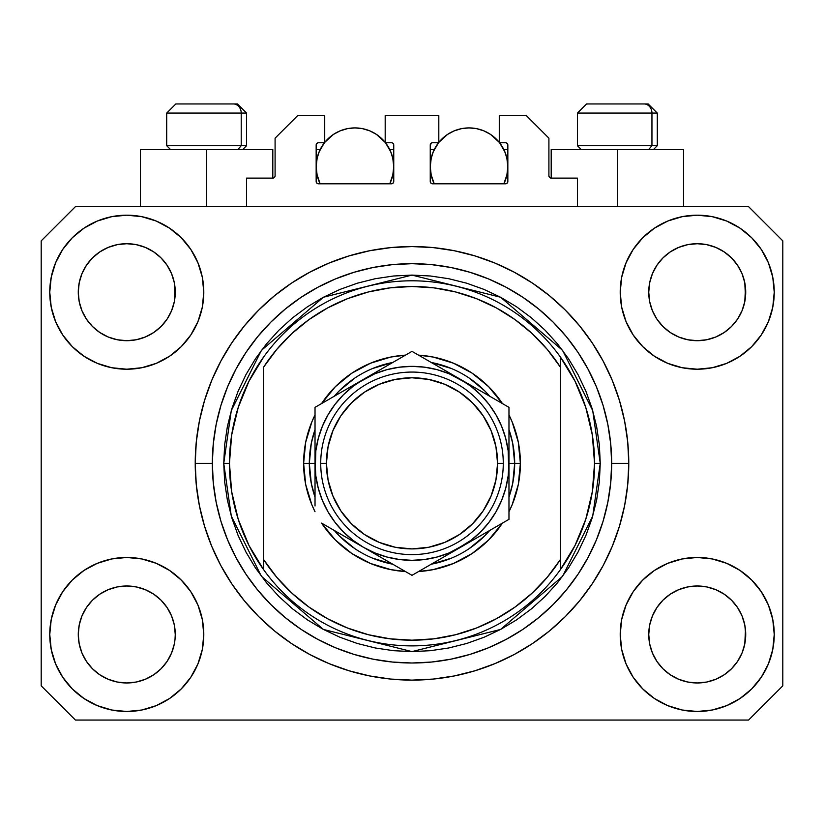<?xml version="1.0" encoding="UTF-8"?>
<svg xmlns="http://www.w3.org/2000/svg" width="824" height="824" viewBox="0 0 824 824"><rect width="100%" height="100%" fill="white"/><g stroke="black" fill="none" stroke-linecap="round" stroke-linejoin="round"><path stroke-width="1.24" d="M246.561 206.639L246.561 178.108L272.806 178.108L246.561 178.108L246.561 206.639M275.092 175.831L275.092 138.175L275.092 175.831A2.287 2.287 0 0 1 272.806 178.108L273.681 177.933L272.806 178.108L272.806 149.587L206.639 149.587L206.639 206.639L206.639 149.587L140.461 149.587L140.461 206.639L140.461 149.587L272.806 149.587M275.092 138.175L297.907 115.36L324.718 115.36L324.718 142.737L318.445 142.737L324.718 142.737L324.718 115.36L297.907 115.36L275.092 138.175M316.159 145.024L316.159 181.537L316.159 145.024A2.287 2.287 0 0 1 318.445 142.737L317.57 142.912L318.445 142.737M318.445 183.814A2.287 2.287 0 0 1 316.159 181.537L316.828 183.144L318.445 183.814L391.462 183.814L318.445 183.814M393.748 181.537A2.287 2.287 0 0 1 391.462 183.814L393.079 183.144L393.748 181.537L393.748 145.024L393.748 181.537M391.462 142.737L385.189 142.737L391.462 142.737A2.287 2.287 0 0 1 393.748 145.024L393.573 144.148L393.748 145.024M385.189 142.737L385.189 115.36L385.189 142.737M438.811 115.36L385.189 115.36L438.811 115.36L438.811 142.737L432.538 142.737L438.811 142.737L438.811 115.36M430.921 143.407L431.663 142.912L430.252 145.024L430.252 181.537L430.252 145.024A2.287 2.287 0 0 1 432.538 142.737L431.663 142.912L432.538 142.737M432.538 183.814A2.287 2.287 0 0 1 430.252 181.537L430.921 183.144L432.538 183.814L505.555 183.814L432.538 183.814M507.842 181.537A2.287 2.287 0 0 1 505.555 183.814L507.172 183.144L507.842 181.537L507.842 145.024L507.842 181.537M505.555 142.737L499.282 142.737L505.555 142.737A2.287 2.287 0 0 1 507.842 145.024L507.666 144.148L507.842 145.024M499.282 142.737L499.282 115.36L526.093 115.36L548.908 138.175L548.908 175.831L548.908 138.175L526.093 115.36L499.282 115.36L499.282 142.737M549.083 176.707L551.194 178.108L551.194 149.587L617.361 149.587L617.361 206.639L617.361 149.587L683.539 149.587L551.194 149.587L551.194 178.108L577.439 178.108L551.194 178.108A2.287 2.287 0 0 1 548.908 175.831L549.083 176.707L548.908 175.831M577.439 178.108L577.439 206.639L577.439 178.108M506.43 142.912L507.666 144.148L506.43 142.912M393.079 143.407L393.573 144.148M316.334 144.148L317.57 142.912L316.334 144.148M274.917 176.707L273.681 177.933M628.712 468.382L628.774 463.346A216.774 216.774 0 0 1 412 680.119A216.774 216.774 0 0 1 195.226 463.346L195.226 463.716M417.304 680.047L414.729 680.099M406.963 680.058L409.919 680.109M195.34 470.473L195.288 468.382L195.34 470.473M167.087 661.414L171.567 653.041L174.328 643.935L171.567 653.041L167.087 661.414L171.567 653.041L167.087 661.414L161.061 668.769L167.087 661.414L161.061 668.769L153.707 674.794L161.061 668.769L153.707 674.794L145.323 679.275L153.707 674.794L145.323 679.275L136.228 682.035L126.772 682.972L117.307 682.035L108.212 679.275L99.828 674.794L108.212 679.275L99.828 674.794L92.484 668.769L86.448 661.414L81.967 653.041L79.207 643.935A48.492 48.492 0 0 0 79.207 643.946L81.967 653.041L79.207 643.935L78.28 634.48A48.492 48.492 0 0 1 126.772 585.988A48.492 48.492 0 0 1 175.255 634.48L175.255 634.562M656.934 607.515L656.934 607.504A48.492 48.492 0 0 0 656.924 607.525L652.433 615.919L656.913 607.546L662.97 600.171A48.492 48.492 0 0 0 662.939 600.191L656.913 607.546L662.939 600.191L670.293 594.166A48.492 48.492 0 0 0 670.252 594.186L662.939 600.191L670.293 594.166L678.677 589.685L670.293 594.166L678.677 589.685L687.772 586.925L697.228 585.988L706.693 586.925L715.788 589.685L724.203 594.186A48.492 48.492 0 0 0 724.183 594.166L715.788 589.685L724.172 594.166L731.516 600.191L737.552 607.546L742.033 615.919L744.793 625.025L742.033 615.919L744.793 625.025L745.72 634.48A48.492 48.492 0 0 1 697.228 682.972A48.492 48.492 0 0 1 648.745 634.48L648.745 634.48A48.492 48.492 0 0 1 697.228 585.988A48.492 48.492 0 0 1 745.72 634.48L745.72 634.562M724.049 251.804L731.516 257.912L737.552 265.266A48.492 48.492 0 0 0 724.183 251.897L715.788 247.406L724.172 251.887L731.516 257.912L737.552 265.266L742.033 273.65L744.793 282.745L742.033 273.65L744.793 282.745L745.483 296.97L745.72 292.201A48.492 48.492 0 0 1 697.228 340.693A48.492 48.492 0 0 1 648.745 292.201L648.972 296.959L648.745 292.201A48.492 48.492 0 0 1 697.228 243.719A48.492 48.492 0 0 1 745.72 292.201L745.72 292.283M706.693 244.646L697.228 243.719L706.693 244.646L715.788 247.406A48.492 48.492 0 0 0 678.688 247.396L670.293 251.887L662.939 257.912L656.913 265.266L652.433 273.65L649.673 282.745L652.433 273.65L656.913 265.266L662.939 257.912L670.293 251.887L678.677 247.406L687.772 244.646L697.228 243.719L706.693 244.646L715.788 247.406L724.172 251.887M153.594 251.804L161.061 257.912L167.087 265.266A48.492 48.492 0 0 0 153.717 251.897L145.323 247.406L153.707 251.887L161.061 257.912L167.087 265.266L171.567 273.65L174.328 282.745L171.567 273.65L174.328 282.745L175.028 296.97L175.255 292.201A48.492 48.492 0 0 1 126.772 340.693A48.492 48.492 0 0 1 78.28 292.201L78.517 296.959L78.28 292.201A48.492 48.492 0 0 1 126.772 243.719A48.492 48.492 0 0 1 175.255 292.201L175.255 292.283M136.228 244.646L126.772 243.719L136.228 244.646L145.323 247.406A48.492 48.492 0 0 0 108.222 247.396L99.828 251.887L92.484 257.912L86.448 265.266L81.967 273.65L79.207 282.745L81.967 273.65L86.448 265.266L92.484 257.912L99.828 251.887L108.212 247.406L117.307 244.646L126.772 243.719L136.228 244.646L145.323 247.406L153.707 251.887M86.469 607.515L86.479 607.504A48.492 48.492 0 0 0 86.458 607.525L92.504 600.171A48.492 48.492 0 0 0 92.484 600.191L99.828 594.166A48.492 48.492 0 0 0 99.797 594.186L92.484 600.191L99.828 594.166L108.212 589.685L99.828 594.166L108.212 589.685L117.307 586.925L126.772 585.988L136.228 586.925L145.323 589.685L153.748 594.186A48.492 48.492 0 0 0 153.717 594.166L145.323 589.685L153.707 594.166L161.061 600.191L167.087 607.546L171.567 615.919L167.087 607.546L171.567 615.919L174.328 625.025L171.567 615.919L174.328 625.025L175.255 634.48A48.492 48.492 0 0 1 126.772 682.972A48.492 48.492 0 0 1 78.28 634.48L79.207 625.025L81.967 615.919L79.207 625.025L81.967 615.919L86.448 607.546L81.967 615.919L86.448 607.546L92.484 600.191L86.448 607.546A48.492 48.492 0 0 0 86.438 607.566M99.797 332.494A48.492 48.492 0 0 0 99.817 332.515L92.484 326.489A48.492 48.492 0 0 0 92.504 326.51L92.463 326.469M117.286 339.756A48.492 48.492 0 0 0 117.327 339.766L108.212 337.006L99.776 332.484M175.255 292.201L175.028 287.452L174.328 301.666L171.567 310.761L174.328 301.666L171.567 310.761L167.087 319.146L171.567 310.761L167.087 319.146L161.061 326.489L167.066 319.176A48.492 48.492 0 0 0 167.076 319.156L161.061 326.489L153.707 332.525L161.03 326.52A48.492 48.492 0 0 0 161.061 326.489L153.707 332.525L145.323 337.006L153.707 332.525L145.323 337.006L136.228 339.756A48.492 48.492 0 0 0 136.248 339.756L126.772 340.693L117.307 339.756L108.212 337.006L99.828 332.525L108.212 337.006M99.828 332.525L92.484 326.489L86.448 319.146L81.967 310.761L79.207 301.666L81.967 310.761L79.207 301.666L78.28 292.201L79.207 282.745L81.967 273.65L86.448 265.266L92.484 257.912L99.828 251.887A48.492 48.492 0 0 0 86.458 265.256M670.252 332.494A48.492 48.492 0 0 0 670.283 332.515L662.939 326.489A48.492 48.492 0 0 0 662.97 326.51L656.913 319.146A48.492 48.492 0 0 0 656.934 319.176M687.752 339.756A48.492 48.492 0 0 0 687.793 339.766L678.677 337.006L670.231 332.484M745.72 292.201L745.483 287.452L744.793 301.666L742.033 310.761L744.793 301.666L742.033 310.761L737.552 319.146L742.033 310.761L737.552 319.146L731.516 326.489L737.521 319.176A48.492 48.492 0 0 0 737.542 319.156L731.516 326.489L724.172 332.525L731.496 326.52A48.492 48.492 0 0 0 731.516 326.489L724.172 332.525L715.788 337.006L724.172 332.525L715.788 337.006L706.693 339.756A48.492 48.492 0 0 0 706.714 339.756L697.228 340.693L687.772 339.756L678.677 337.006L670.293 332.525L678.677 337.006M670.293 332.525L662.939 326.489L656.913 319.146L652.433 310.761L649.673 301.666L652.433 310.761L649.673 301.666L648.745 292.201L649.673 282.745L652.433 273.65L656.913 265.266L662.939 257.912L670.293 251.887A48.492 48.492 0 0 0 656.924 265.256M687.772 339.756L697.228 340.693L706.693 339.756L715.768 337.006M648.972 639.228L648.745 634.48L649.673 643.935L652.433 653.041L649.673 643.935L648.745 634.48L649.673 625.025L652.433 615.919L649.673 625.025L652.433 615.919L656.913 607.546M745.72 634.48L745.483 629.732L744.793 643.935L742.033 653.041L744.793 643.935L742.033 653.041L737.552 661.414L742.033 653.041L737.552 661.414L731.516 668.769L737.552 661.414L731.516 668.769L724.172 674.794L731.516 668.769L724.172 674.794L715.788 679.275L724.172 674.794L715.788 679.275L706.693 682.035L697.228 682.972L687.772 682.035L678.677 679.275L670.293 674.794L678.677 679.275L670.293 674.794L662.939 668.769L656.913 661.414L652.433 653.041L649.673 643.935M744.793 643.935L745.483 639.259M175.255 634.48L175.018 639.259M203.786 634.48A77.013 77.013 0 0 1 126.772 711.493A77.013 77.013 0 0 1 49.759 634.48L51.232 619.452L55.62 605.012L62.737 591.694L72.316 580.024L83.986 570.445L97.294 563.328L111.745 558.95L126.772 557.467L141.79 558.95L156.241 563.328L169.559 570.445L181.228 580.024L190.808 591.694L197.915 605.012L202.302 619.452L203.786 634.48L202.302 649.508L197.915 663.948L190.808 677.266L181.228 688.936L169.559 698.515L156.241 705.632L141.79 710.01L126.772 711.493L111.745 710.01L97.294 705.632L83.986 698.515L72.316 688.936L62.737 677.266L55.62 663.948L51.232 649.508L49.759 634.48A77.013 77.013 0 0 1 126.772 557.467A77.013 77.013 0 0 1 203.786 634.48M774.241 634.48A77.013 77.013 0 0 1 697.228 711.493A77.013 77.013 0 0 1 620.215 634.48L621.698 619.452L626.086 605.012L633.192 591.694L642.771 580.024L654.441 570.445L667.759 563.328L682.21 558.95L697.228 557.467L712.255 558.95L726.706 563.328L740.014 570.445L751.684 580.024L761.263 591.694L768.38 605.012L772.768 619.452L774.241 634.48L772.768 649.508L768.38 663.948L761.263 677.266L751.684 688.936L740.014 698.515L726.706 705.632L712.255 710.01L697.228 711.493L682.21 710.01L667.759 705.632L654.441 698.515L642.771 688.936L633.192 677.266L626.086 663.948L621.698 649.508L620.215 634.48A77.013 77.013 0 0 1 697.228 557.467A77.013 77.013 0 0 1 774.241 634.48L772.768 649.508M774.241 292.201A77.013 77.013 0 0 1 697.228 369.214A77.013 77.013 0 0 1 620.215 292.201L621.698 277.183L626.086 262.732L633.192 249.415L642.771 237.745L654.441 228.166L667.759 221.048L682.21 216.671L697.228 215.188L712.255 216.671L726.706 221.048L740.014 228.166L751.684 237.745L761.263 249.415L768.38 262.732L772.768 277.183L774.241 292.201L772.768 307.228L768.38 321.679L761.263 334.987L751.684 346.657L740.014 356.236L726.706 363.353L712.255 367.731L697.228 369.214L682.21 367.731L667.759 363.353L654.441 356.236L642.771 346.657L633.192 334.987L626.086 321.679L621.698 307.228L620.215 292.201A77.013 77.013 0 0 1 697.228 215.188A77.013 77.013 0 0 1 774.241 292.201L772.768 307.228M203.786 292.201A77.013 77.013 0 0 1 126.772 369.214A77.013 77.013 0 0 1 49.759 292.201L51.232 277.183L55.62 262.732L62.737 249.415L72.316 237.745L83.986 228.166L97.294 221.048L111.745 216.671L126.772 215.188L141.79 216.671L156.241 221.048L169.559 228.166L181.228 237.745L190.808 249.415L197.915 262.732L202.302 277.183L203.786 292.201L202.302 307.228L197.915 321.679L190.808 334.987L181.228 346.657L169.559 356.236L156.241 363.353L141.79 367.731L126.772 369.214L111.745 367.731L97.294 363.353L83.986 356.236L72.316 346.657L62.737 334.987L55.62 321.679L51.232 307.228L49.759 292.201A77.013 77.013 0 0 1 126.772 215.188A77.013 77.013 0 0 1 203.786 292.201M412 680.119L390.751 679.069L369.708 675.948L349.077 670.788L329.044 663.619L309.814 654.524L291.562 643.585L274.474 630.916L258.715 616.62L244.429 600.861L231.76 583.773L220.822 565.532L211.727 546.302L204.558 526.268L199.387 505.637L196.267 484.584L195.226 463.346L196.267 442.097L199.387 421.054L204.558 400.413L211.727 380.389L220.822 361.159L231.76 342.908L244.429 325.82L258.715 310.061L274.474 295.775L291.562 283.096L309.814 272.167L329.044 263.072L349.077 255.904L369.708 250.733L390.751 247.612L412 246.561L433.249 247.612L454.292 250.733L474.923 255.904L494.956 263.072L514.186 272.167L532.438 283.096L549.526 295.775L565.285 310.061L579.571 325.82L592.24 342.908L603.178 361.159L612.273 380.389L619.442 400.413L624.613 421.054L627.734 442.097L628.774 463.346L627.734 484.584L624.613 505.637L619.442 526.268L612.273 546.302L603.178 565.532L592.24 583.773L579.571 600.861L565.285 616.62L549.526 630.916L532.438 643.585L514.186 654.524L494.956 663.619L474.923 670.788L454.292 675.948L433.249 679.069L412 680.119M748.573 720.052L75.427 720.052L41.2 685.826L41.2 240.865L75.427 206.639L748.573 206.639L782.8 240.865L782.8 685.826L748.573 720.052L782.8 685.826L782.8 240.865L748.573 206.639L75.427 206.639L41.2 240.865L41.2 685.826L75.427 720.052L748.573 720.052M195.226 462.707L195.226 463.346A216.774 216.774 0 0 1 412 246.561A216.774 216.774 0 0 1 628.774 463.346L628.712 458.298M579.571 325.82L565.285 310.061L549.526 295.775L565.285 310.061L579.571 325.82M454.292 250.733L433.249 247.612M274.474 295.775L258.715 310.061L244.429 325.82L258.715 310.061L274.474 295.775M220.822 361.159L218.185 366.237M244.429 600.861L258.715 616.62L274.474 630.916L258.715 616.62L244.429 600.861M369.708 675.948L390.751 679.069M549.526 630.916L565.285 616.62L579.571 600.861L565.285 616.62L549.526 630.916M603.178 565.532L605.815 560.444M51.232 277.183L49.759 292.201M62.737 334.987L65.158 338.406M86.448 319.146L81.967 310.761L86.448 319.146L92.484 326.489M656.913 319.146L652.433 310.761L656.913 319.146M761.263 591.694L758.842 588.274M51.232 619.452L49.759 634.48M761.263 334.987L758.842 338.406M62.737 591.694L65.158 588.274M175.028 629.732L174.328 625.025M153.707 594.166L161.061 600.191A48.492 48.492 0 0 0 161.03 600.171L167.087 607.546A48.492 48.492 0 0 0 167.066 607.504M145.333 589.685L136.228 586.925L126.772 585.988L117.338 586.915A48.492 48.492 0 0 0 117.286 586.925M108.212 589.685L117.307 586.925L108.212 589.685L99.828 594.166M745.483 629.732L744.793 625.025M724.172 594.166L731.516 600.191A48.492 48.492 0 0 0 731.496 600.171L731.537 600.212M715.799 589.685L706.693 586.925L697.228 585.988L687.803 586.915A48.492 48.492 0 0 0 687.752 586.925M737.552 607.546L742.033 615.919L737.552 607.546L731.516 600.191M678.677 589.685L687.772 586.925L678.677 589.685L670.293 594.166M724.162 251.876A48.492 48.492 0 0 0 715.799 247.406M678.667 247.406A48.492 48.492 0 0 0 670.303 251.876L678.677 247.406L687.772 244.646L697.228 243.719M153.697 251.876A48.492 48.492 0 0 0 145.333 247.406M108.201 247.406A48.492 48.492 0 0 0 99.838 251.876L108.212 247.406L117.307 244.646L126.772 243.719M79.207 301.666L78.517 296.959M145.323 337.006L136.228 339.756L126.772 340.693L117.307 339.756M175.028 296.959L174.328 301.666M167.087 607.546L171.567 615.919M78.517 629.732L79.207 625.025M174.328 282.745L175.028 287.452M167.087 265.266L171.567 273.65M78.517 287.452L79.207 282.745M649.673 301.666L648.972 296.959M745.483 296.959L744.793 301.666M648.972 629.732L649.673 625.025M744.793 282.745L745.483 287.452M737.552 265.266L742.033 273.65M648.972 287.452L649.673 282.745M670.293 674.794L662.939 668.769L656.913 661.414L652.433 653.041M715.788 679.275L706.693 682.035L697.228 682.972L687.772 682.035L678.677 679.275M79.207 643.935L78.517 639.228M99.828 674.794L92.484 668.769L86.448 661.414L81.967 653.041M145.323 679.275L136.228 682.035L126.772 682.972L117.307 682.035L108.212 679.275M174.328 643.935L171.567 653.041M651.949 145.704L648.591 149.587L651.949 145.704L657.294 145.704L651.949 145.704L651.949 113.073L651.949 145.704L577.439 145.704L651.949 145.704M647.911 103.948L644.049 103.948A9.126 7.9 90 0 1 651.949 113.073L577.439 113.073L586.564 103.948L577.439 113.073L577.439 145.704L581.311 149.587M653.422 149.587L657.294 145.704L657.294 113.073L648.169 103.948L657.294 113.073L651.949 113.073A9.126 7.9 -90 0 0 644.049 103.948L586.626 103.948M588.192 103.948L594.207 103.948M641.803 103.948L644.996 103.948M644.049 103.948L586.863 103.948M577.83 113.073L651.949 113.073M241.216 145.704L237.858 149.587L241.216 145.704L246.561 145.704L241.216 145.704L241.216 113.073L241.216 145.704L166.706 145.704L241.216 145.704M237.178 103.948L233.316 103.948A9.126 7.9 90 0 1 241.216 113.073L166.706 113.073L175.831 103.948L166.706 113.073L166.706 145.704L170.578 149.587M246.561 145.704L242.689 149.587L246.561 145.704L246.561 113.073L237.436 103.948L246.561 113.073L241.216 113.073A9.126 7.9 -90 0 0 233.316 103.948L175.893 103.948M177.459 103.948L183.474 103.948M231.07 103.948L234.263 103.948M233.316 103.948L176.13 103.948M167.097 113.073L241.216 113.073M303.613 463.346L309.319 463.346L311.287 483.379L315.026 497.099A102.681 102.681 0 0 1 309.319 463.346L303.613 463.346L305.694 442.2L311.863 421.867L315.026 414.936A108.387 108.387 0 0 0 315.026 511.745L311.863 504.824L305.694 484.491L303.613 463.346M520.387 463.346A108.387 108.387 0 0 1 508.974 511.745L512.137 504.824L518.306 484.491L520.387 463.346L514.681 463.346L520.387 463.346L518.306 442.2L512.137 421.867L508.974 414.936A108.387 108.387 0 0 1 520.387 463.346M502.413 523.127A108.387 108.387 0 0 1 418.571 571.526L433.146 569.641L453.478 563.482L472.214 553.46L488.642 539.988L502.413 523.127M405.429 571.526A108.387 108.387 0 0 1 321.587 523.127L335.358 539.988L351.786 553.46L370.522 563.482L390.854 569.641L405.429 571.526M223.747 463.346L229.453 463.346A182.547 182.547 0 0 0 560.32 569.755A182.547 182.547 0 0 0 594.547 463.346L600.253 463.346L592.724 516.051L562.607 576.295L500.59 629.443L412 651.599L323.41 629.443L261.393 576.295L231.276 516.051L223.747 463.346L224.653 481.793L227.362 500.065L231.853 517.987L238.074 535.384L245.974 552.08L255.471 567.932L266.482 582.764L278.883 596.452L292.572 608.864L307.414 619.864L323.255 629.361L339.962 637.261L357.348 643.493L375.27 647.973L393.553 650.692L412 651.599L430.447 650.692L448.73 647.973L466.652 643.493L484.038 637.261L500.745 629.361L516.586 619.864L531.429 608.864L545.117 596.452L557.518 582.764L568.529 567.932L578.026 552.08L585.926 535.384L592.147 517.987L596.638 500.065L599.347 481.793L600.253 463.346L599.347 444.888L596.638 426.616L592.147 408.694L585.926 391.297L578.026 374.601L568.529 358.759L557.518 343.917L545.117 330.228L531.429 317.817L516.586 306.816L500.745 297.32L484.038 289.42L466.652 283.198L448.73 278.708L430.447 275.999L412 275.092L393.553 275.999L375.27 278.708L357.348 283.198L339.962 289.42L323.255 297.32L307.414 306.816L292.572 317.817L278.883 330.228L266.482 343.917L255.471 358.759L245.974 374.601L238.074 391.297L231.853 408.694L227.362 426.616L224.653 444.888L223.747 463.346L231.276 410.63L261.393 350.385L323.41 297.237L412 275.092L500.59 297.237L562.607 350.385L592.724 410.63L600.253 463.346L594.547 463.346A182.547 182.547 0 0 0 263.68 356.926A182.547 182.547 0 0 1 560.32 356.926L560.32 367.041L547.229 349.386L532.046 333.483L515.01 319.599L496.388 307.929L476.457 298.669L455.538 291.943L433.939 287.864L412 286.494L390.061 287.864L368.462 291.943L347.543 298.669L327.612 307.929L308.99 319.599L291.954 333.483L276.771 349.386L263.68 367.041L263.68 559.651L276.771 577.305L291.954 593.198L308.99 607.082L327.612 618.752L347.543 628.022L368.462 634.738L390.061 638.816L412 640.186L433.939 638.816L455.538 634.738L476.457 628.022L496.388 618.752L515.01 607.082L532.046 593.198L547.229 577.305L560.32 559.651L560.32 356.926L575.018 381.193L585.782 407.447L592.343 435.051L594.547 463.346L592.343 491.629L585.782 519.233L575.018 545.488L560.32 569.755A182.547 182.547 0 0 1 263.68 569.755L263.68 559.651L263.68 569.755L248.982 545.488L238.218 519.233L231.657 491.629L229.453 463.346L223.747 463.346M195.226 463.346L212.335 463.346A199.666 199.666 0 0 1 412 263.68A199.666 199.666 0 0 1 611.666 463.346L628.774 463.346L611.666 463.346L610.697 482.916L607.824 502.29L603.065 521.304L596.463 539.751L588.089 557.457L578.015 574.266L566.346 590.005L553.182 604.528L538.659 617.681L522.931 629.351L506.121 639.424L488.405 647.808L469.958 654.411L450.955 659.169L431.57 662.043L412 663.001L392.43 662.043L373.045 659.169L354.042 654.411L335.595 647.808L317.879 639.424L301.069 629.351L285.341 617.681L270.818 604.528L257.654 590.005L245.985 574.266L235.911 557.457L227.537 539.751L220.935 521.304L216.176 502.29L213.303 482.916L212.335 463.346L213.303 443.776L216.176 424.391L220.935 405.387L227.537 386.93L235.911 369.224L245.985 352.414L257.654 336.676L270.818 322.163L285.341 309L301.069 297.33L317.879 287.257L335.595 278.883L354.042 272.281L373.045 267.512L392.43 264.638L412 263.68L431.57 264.638L450.955 267.512L469.958 272.281L488.405 278.883L506.121 287.257L522.931 297.33L538.659 309L553.182 322.163L566.346 336.676L578.015 352.414L588.089 369.224L596.463 386.93L603.065 405.387L607.824 424.391L610.697 443.776L611.666 463.346A199.666 199.666 0 0 1 412 663.001A199.666 199.666 0 0 1 212.335 463.346L195.226 463.346M321.587 403.554L335.358 386.703L351.786 373.221L370.522 363.209L390.854 357.039L405.429 355.154A108.387 108.387 0 0 0 321.587 403.554M418.571 355.154L433.146 357.039L453.478 363.209L472.214 373.221L488.642 386.703L502.413 403.554A108.387 108.387 0 0 0 418.571 355.154M263.68 367.041A176.841 176.841 0 0 1 560.32 367.041L560.32 559.651A176.841 176.841 0 0 1 263.68 559.651L263.68 367.041M560.32 569.755L560.32 559.651L560.32 569.755M454.292 675.948L433.249 679.069M220.822 565.532L218.185 560.444M369.708 250.733L390.751 247.612M603.178 361.159L605.815 366.237M508.974 497.088A102.681 102.681 0 0 0 514.681 463.346L508.974 463.346L514.681 463.346A102.681 102.681 0 0 1 508.974 497.088L512.713 483.379L514.681 463.346L512.713 443.312L508.974 429.592A102.681 102.681 0 0 1 514.681 463.346A102.681 102.681 0 0 0 508.974 429.592M451.325 368.483L431.261 362.478A102.681 102.681 0 0 1 489.714 396.231L484.605 390.731L469.052 377.969M354.948 377.969L339.395 390.731L334.276 396.231A102.681 102.681 0 0 1 392.739 362.478L372.675 368.483M315.026 429.592L311.287 443.312L309.319 463.346L315.026 463.346L309.319 463.346A102.681 102.681 0 0 1 315.026 429.592A102.681 102.681 0 0 0 315.026 497.088M372.675 558.198L392.739 564.203A102.681 102.681 0 0 1 334.287 530.45L339.395 535.95L354.948 548.722M469.052 548.722L484.605 535.95L489.724 530.45A102.681 102.681 0 0 1 431.261 564.203L451.325 558.198M263.68 356.926A182.547 182.547 0 0 0 229.453 463.346L231.657 435.051L238.218 407.447L248.982 381.193L263.68 356.926M489.714 396.231A102.681 102.681 0 0 0 431.261 362.478M392.739 362.478A102.681 102.681 0 0 0 334.287 396.231M334.287 530.45A102.681 102.681 0 0 0 392.739 564.203M431.261 564.203A102.681 102.681 0 0 0 489.714 530.45M320.721 463.346L326.428 463.346A85.572 85.572 0 0 1 412 377.773A85.572 85.572 0 0 1 497.572 463.346L503.279 463.346A91.279 91.279 0 0 0 412 372.067A91.279 91.279 0 0 0 320.721 463.346A91.279 91.279 0 0 1 412 372.067A91.279 91.279 0 0 1 503.279 463.346A91.279 91.279 0 0 1 412 554.614A91.279 91.279 0 0 1 320.721 463.346A91.279 91.279 0 0 0 412 554.614A91.279 91.279 0 0 0 503.279 463.346L497.572 463.346L495.924 446.649L491.053 430.591L483.152 415.801L472.502 402.833L459.545 392.193L444.744 384.283L428.696 379.421L412 377.773L395.304 379.421L379.256 384.283L364.455 392.193L351.498 402.833L340.848 415.801L332.947 430.591L328.076 446.649L326.428 463.346L328.076 480.032L332.947 496.089L340.848 510.88L351.498 523.848L364.455 534.488L379.256 542.398L395.304 547.27L412 548.908L428.696 547.27L444.744 542.398L459.545 534.488L472.502 523.848L483.152 510.88L491.053 496.089L495.924 480.032L497.572 463.346A85.572 85.572 0 0 1 412 548.908A85.572 85.572 0 0 1 326.428 463.346L320.721 463.346M508.974 477.879L508.151 450.687L505.678 438.244L501.6 426.235L495.986 414.853L488.941 404.306L480.577 394.768L471.04 386.404L460.492 379.359L412 351.364L315.026 407.355L315.026 448.843M508.974 465.416L508.974 463.346A96.975 96.975 0 0 1 460.492 547.332L508.974 519.336L508.974 407.355L473.058 386.611M508.974 496.553L508.974 498.314M423.588 568.632L447.916 554.583M460.441 547.352L447.937 554.573L471.04 540.276L480.577 531.913L488.941 522.375L495.986 511.828L501.6 500.456L505.678 488.436L508.151 475.963M419.2 571.166L508.974 519.336L508.974 407.355L460.492 379.359L473.038 386.6L449.111 373.746L437.101 369.667L424.628 367.185M363.466 547.301L412 575.327L460.492 547.332A96.975 96.975 0 0 1 363.508 547.332L350.962 540.081M326.603 526.021L363.508 547.332L374.889 552.935L386.899 557.014L399.372 559.496M322.225 523.487L326.572 526M315.026 492.216L315.026 498.314M315.026 461.265L315.849 476.004L318.322 488.436L322.4 500.456L328.014 511.828L335.059 522.375L343.423 531.913L352.96 540.276L363.508 547.332A96.975 96.975 0 0 1 363.508 379.359L376.063 372.108M315.026 430.128L315.026 434.413M363.58 379.318L315.026 407.355L315.026 505.977M398.96 358.893L363.508 379.359L352.96 386.404L343.423 394.768L335.059 404.306L328.014 414.853L322.4 426.235L318.322 438.244L315.849 450.718M404.8 355.515L363.508 379.359A96.975 96.975 0 0 1 508.974 463.346L508.151 476.004M508.974 434.444L508.974 428.367M508.974 438.152L508.974 448.812M460.554 379.39L412 351.364L400.454 358.028M497.366 400.649L447.937 372.108M501.775 403.193L497.428 400.68M473.223 539.977L480.351 535.857L473.233 539.967M485.542 532.86L495.894 526.886L485.542 532.86M501.775 523.487L497.428 526L501.775 523.487M388.567 561.793L398.929 567.777L388.567 561.793M383.376 558.796L376.259 554.686L383.376 558.796M404.8 571.166L400.454 568.653L404.8 571.166M315.026 488.539L315.026 492.165M350.777 386.703L343.649 390.823L350.767 386.714M338.458 393.821L328.096 399.805L338.458 393.821M322.225 403.193L326.572 400.68L322.225 403.193M315.026 434.444L315.026 428.367M435.433 364.888L425.04 358.893L435.433 364.888M419.2 355.515L423.546 358.028L419.2 355.515M399.372 367.185L386.899 369.667L374.889 373.746L350.962 386.6M335.09 404.275L328.014 414.853M424.628 559.496L437.101 557.014L449.111 552.935L473.038 540.081M488.91 522.406L495.986 511.828M508.974 420.704L508.974 434.485M399.444 358.615L400.392 358.059M315.026 438.152L315.026 434.526M508.974 506.039L508.974 519.336M508.974 488.539L508.974 492.165M424.659 367.195L412 366.361L399.341 367.195M315.849 450.687L315.026 477.848M399.341 559.486L412 560.32L424.659 559.486M376.063 554.573L412 575.327L423.546 568.653M315.026 407.355L315.026 420.704M483.152 415.801L472.502 402.833M364.455 392.193L351.498 402.833M340.848 510.88L351.498 523.848M459.545 534.488L472.502 523.848M317.168 157.92L316.159 166.706L316.91 174.266L320.145 183.814A38.79 38.79 0 0 1 324.45 142.737L319.115 151.853L316.91 159.135L316.159 166.706L317.168 175.491M324.718 142.398A38.79 38.79 0 0 1 385.189 142.398L376.506 134.446L369.801 130.862L362.519 128.657L354.959 127.905L347.388 128.657L340.106 130.862L333.401 134.446L324.718 142.398M392.739 175.491L393.748 166.706L392.997 159.135L390.792 151.853L385.467 142.737A38.79 38.79 0 0 1 389.762 183.814L392.997 174.266L393.748 166.706L392.739 157.92M327.004 139.792L328.312 138.504M332.494 135.074L333.813 134.178M339.756 131.016L341.074 130.48M346.358 128.874L348.192 128.503M361.715 128.503L363.559 128.874M368.833 130.48L370.161 131.016M376.094 134.178L377.413 135.074M381.594 138.504L382.903 139.792M392.203 155.86L390.246 150.596M389.762 149.587L393.748 149.587L389.762 149.587M390.246 182.815L392.203 177.541M316.159 149.587L320.145 149.587L316.159 149.587M319.671 150.596L317.704 155.86M317.704 177.541L319.671 182.815M431.261 157.92L430.252 166.706L431.003 174.266L434.238 183.814A38.79 38.79 0 0 1 438.543 142.737L433.208 151.853L431.003 159.135L430.252 166.706L431.261 175.491M438.811 142.398A38.79 38.79 0 0 1 499.282 142.398L490.599 134.446L483.894 130.862L476.612 128.657L469.041 127.905L461.481 128.657L454.199 130.862L447.494 134.446L438.811 142.398M506.832 175.491L507.842 166.706L507.09 159.135L504.885 151.853L499.55 142.737A38.79 38.79 0 0 1 503.855 183.814L507.09 174.266L507.842 166.706L506.832 157.92M441.098 139.792L442.406 138.504M446.587 135.074L447.906 134.178M453.839 131.016L455.167 130.48M460.451 128.874L462.285 128.503M475.808 128.503L477.652 128.874M482.926 130.48L484.244 131.016M490.187 134.178L491.506 135.074M495.688 138.504L496.996 139.792M506.297 155.86L504.329 150.596M503.855 149.587L507.842 149.587L503.855 149.587M504.329 182.815L506.297 177.541M430.252 149.587L434.238 149.587L430.252 149.587M433.754 150.596L431.797 155.86M431.797 177.541L433.754 182.815M683.539 149.587L683.539 206.639"/></g></svg>

